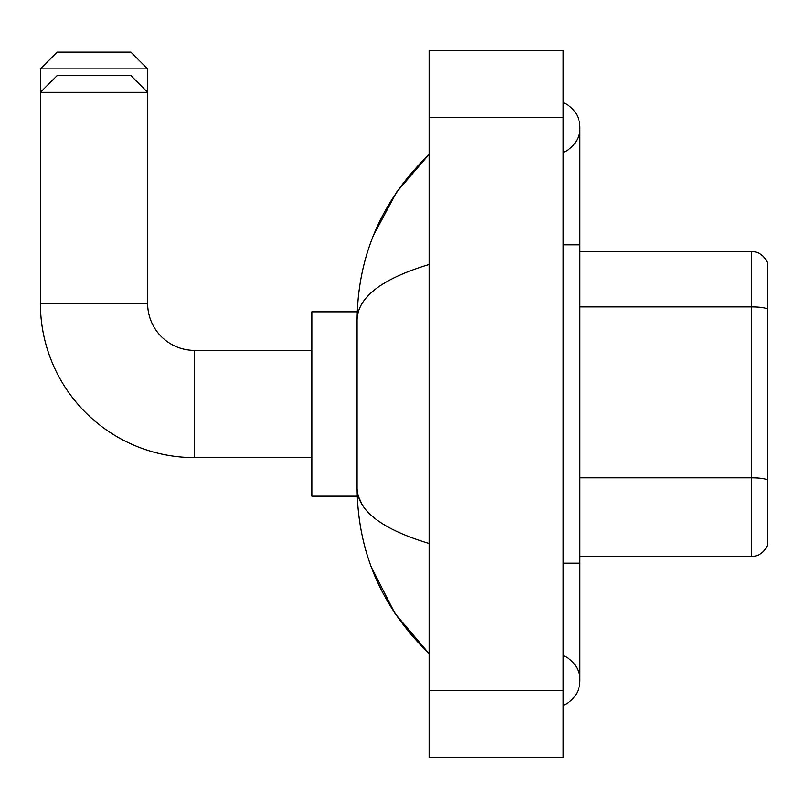 <?xml version="1.0" encoding="UTF-8"?>
<svg xmlns="http://www.w3.org/2000/svg" width="808" height="808" viewBox="0 0 808 808"><rect width="100%" height="100%" fill="white"/><g stroke="black" fill="none" stroke-linecap="round" stroke-linejoin="round"><path stroke-width="1.21" d="M767.6 263.59A16.756 16.756 0 0 0 751.511 251.52A16.756 16.756 0 0 1 767.6 263.59L767.6 544.41A16.756 16.756 0 0 1 751.511 556.48L579.932 556.48M767.6 309.232L767.6 308.999A16.756 2.909 180 0 0 751.511 306.909L751.511 251.52L579.932 251.52M563.176 563.176L579.932 563.176L579.932 127.533A26.805 26.805 0 0 1 563.176 152.379A26.805 26.805 0 0 0 563.176 102.677A26.805 26.805 0 0 1 579.932 127.533A26.805 26.805 0 0 0 563.176 102.677A26.805 26.805 0 0 1 579.932 127.533M563.176 705.323A26.805 26.805 0 0 0 563.176 655.621A26.805 26.805 0 0 1 563.176 705.323A26.805 26.805 0 0 0 579.932 680.467A26.805 26.805 0 0 1 563.176 705.323M429.129 264.499C381.74 278.79 357.722 297.253 357.086 319.887L357.086 488.113C357.621 510.676 381.639 529.129 429.129 543.501M429.129 757.55L563.176 757.55L563.176 50.45L429.129 50.45L429.129 757.55M357.086 319.887C357.803 255.449 381.82 200.263 429.129 154.338L396.607 192.132L373.397 235.532M371.367 567.226L395.001 613.484L429.129 653.662C381.82 607.727 357.803 552.551 357.086 488.113M362.115 504.535L358.277 496.152M57.156 52.126L130.886 52.126L147.642 68.882L40.4 68.882L57.156 52.126M311.848 457.621L194.556 457.621L194.556 350.379A46.915 46.915 0 0 1 147.642 303.465L147.642 92.344L40.4 92.344L57.156 75.588L130.886 75.588L147.642 92.344L147.642 68.882M194.556 457.621A154.156 154.156 0 0 1 40.4 303.465L40.4 68.882M357.227 311.848L311.848 311.848L311.848 496.152L357.227 496.152M767.6 479.912A16.756 2.909 180 0 0 751.511 477.821L751.511 306.909L579.932 306.909M751.511 556.48L751.511 477.821L579.932 477.821M563.176 244.824L579.932 244.824M429.129 690.527L563.176 690.527M429.129 117.473L563.176 117.473M40.4 303.465L147.642 303.465M579.932 563.176L579.932 680.467M429.129 154.338L423.301 159.964M429.129 653.662L423.301 648.036M311.848 350.379L194.556 350.379"/></g></svg>
